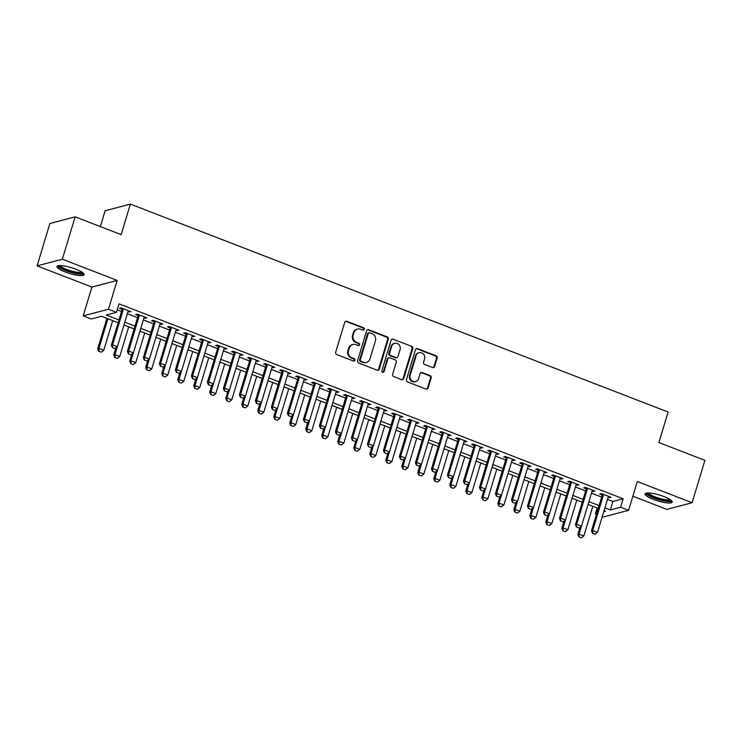 <?xml version="1.0" encoding="UTF-8"?>
<svg xmlns="http://www.w3.org/2000/svg" width="742" height="742" viewBox="0 0 742 742"><rect width="100%" height="100%" fill="white"/><g stroke="black" fill="none" stroke-linecap="round" stroke-linejoin="round"><path stroke-width="1.11" d="M364.229 329.318A1.243 1.15 75.2 0 0 363.478 327.723L346.783 321.267A1.781 1.642 75.2 0 0 344.715 322.325L335.672 352.283A1.781 1.642 75.2 0 0 336.738 354.546L353.433 361.002A1.243 1.15 75.2 0 0 354.88 360.269A1.243 1.15 75.2 0 0 354.138 358.674L351.977 357.839A5.695 5.25 75.2 0 1 348.555 350.567L349.306 348.072A5.695 5.25 75.2 0 1 355.947 344.696L358.098 345.531A1.243 1.15 75.2 0 0 359.555 344.789A1.243 1.15 75.2 0 0 358.803 343.203L356.642 342.368A5.695 5.25 75.2 0 1 353.229 335.096L353.98 332.602A5.695 5.25 75.2 0 1 360.612 329.216L362.773 330.051A1.243 1.15 75.2 0 0 364.229 329.318M363.088 330.125A1.243 1.15 75.2 0 0 362.792 327.908L346.106 321.453A1.781 1.642 75.2 0 0 345.503 321.342M353.739 361.076A1.243 1.15 75.2 0 0 353.452 358.85L351.291 358.015L351.977 357.839M358.414 345.605A1.243 1.15 75.2 0 0 358.126 343.379L355.965 342.544L356.642 342.368M663.997 496.593A14.144 3.051 -163.2 0 0 645.132 493.903A14.144 3.051 -163.2 0 0 653.35 499.403A14.144 3.051 -163.2 0 0 672.215 502.084A14.144 3.051 -163.2 0 0 663.997 496.593M75.851 269.188A14.144 3.051 -163.2 0 0 56.986 266.499A14.144 3.051 -163.2 0 0 65.203 271.989A14.144 3.051 -163.2 0 0 84.069 274.679A14.144 3.051 -163.2 0 0 75.851 269.188M432.549 367.531A1.781 1.642 75.2 0 0 434.627 366.474L437.159 358.071A1.781 1.642 75.2 0 0 436.092 355.798L417.56 348.638A1.781 1.642 75.2 0 0 415.483 349.695L406.44 379.644A1.781 1.642 75.2 0 0 407.506 381.917L426.047 389.077A1.781 1.642 75.2 0 0 428.115 388.02L431.185 377.873A1.781 1.642 75.2 0 0 430.119 375.6L422.179 372.54A1.781 1.642 75.2 0 0 420.111 373.588L418.59 378.624A4.758 4.387 75.2 0 1 411.216 380.154A4.758 4.387 75.2 0 1 410.187 375.378L416.141 355.659A4.758 4.387 75.2 0 1 423.506 354.129A4.758 4.387 75.2 0 1 424.545 358.905L423.552 362.198A1.781 1.642 75.2 0 0 424.619 364.461L432.549 367.531M607.475 499.366L612.911 501.462L623.15 498.763L620.59 507.24L628.595 510.338L603.339 516.988L602.272 516.58M75.146 216.84L62.347 259.218L37.1 265.868L49.899 223.49L75.146 216.84L121.159 234.63L130.369 204.115L668.097 412.033L658.887 442.547L704.9 460.337L692.101 502.714L637.295 481.521L628.595 510.338M37.1 265.868L91.915 287.061L117.162 280.411L62.347 259.218M117.162 280.411L108.462 309.228L116.466 312.326L106.227 315.025L118.98 319.95M623.15 498.763L119.026 303.849L116.466 312.326M388.307 339.187A1.781 1.642 75.2 0 0 387.241 336.914L368.7 329.745A1.781 1.642 75.2 0 0 366.631 330.802L357.588 360.751A1.781 1.642 75.2 0 0 358.655 363.023L377.186 370.193A1.781 1.642 75.2 0 0 379.264 369.136L388.307 339.187L387.621 339.363A1.781 1.642 75.2 0 0 386.554 337.091L368.023 329.921A1.781 1.642 75.2 0 0 367.411 329.819M393.13 339.187L411.662 346.356A1.781 1.642 75.2 0 1 412.738 348.629L403.694 378.578A1.781 1.642 75.2 0 1 401.617 379.635L393.687 376.565A1.781 1.642 75.2 0 1 392.62 374.293L396.284 362.152A1.781 1.642 75.2 0 0 395.217 359.879L389.949 357.848A1.781 1.642 75.2 0 0 387.88 358.896L384.059 371.547A1.243 1.15 75.2 0 1 382.13 371.946A1.243 1.15 75.2 0 1 381.861 370.694L391.053 340.244A1.781 1.642 75.2 0 1 393.13 339.187L411.662 346.356M632.852 496.222L666.854 509.364L692.101 502.714M127.986 311.64L130.88 311.649L121.28 307.939L119.573 308.384L122.17 309.386M143.985 317.826L146.879 317.836L137.279 314.126L135.573 314.571L138.17 315.582M159.994 324.013L162.888 324.022L153.288 320.312L151.581 320.757L154.178 321.768M175.993 330.199L178.887 330.209L169.287 326.499L167.581 326.953L170.178 327.955M192.002 336.386L194.896 336.404L185.296 332.685L183.589 333.139L186.186 334.141M208.001 342.581L210.895 342.591L201.295 338.871L199.589 339.326L202.186 340.328M224.01 348.768L226.904 348.777L217.304 345.067L215.597 345.512L218.194 346.514M240.009 354.954L242.903 354.964L233.303 351.254L231.597 351.699L234.194 352.71M256.018 361.141L258.912 361.15L249.312 357.44L247.605 357.885L250.202 358.896M272.017 367.327L274.911 367.336L265.311 363.626L263.605 364.081L266.202 365.083M288.026 373.514L290.92 373.532L281.32 369.813L279.613 370.267L282.21 371.269M304.025 379.709L306.919 379.718L297.319 375.999L295.613 376.454L298.21 377.455M320.034 385.896L322.928 385.905L313.328 382.195L311.621 382.64L314.218 383.642M336.033 392.082L338.927 392.091L329.327 388.381L327.621 388.827L330.218 389.838M352.042 398.268L354.936 398.278L345.336 394.568L343.629 395.013L346.226 396.024M368.041 404.455L370.935 404.464L361.335 400.754L359.629 401.209L362.226 402.21M384.05 410.641L386.944 410.66L377.344 406.941L375.637 407.395L378.235 408.397M400.049 416.837L402.943 416.846L393.343 413.127L391.637 413.582L394.234 414.583M416.058 423.023L418.952 423.033L409.352 419.323L407.646 419.768L410.243 420.77M432.057 429.21L434.951 429.219L425.352 425.509L423.645 425.954L426.242 426.956M448.066 435.396L450.96 435.406L441.36 431.696L439.654 432.141L442.251 433.152M464.065 441.583L466.959 441.592L457.36 437.882L455.653 438.337L458.25 439.338M480.074 447.769L482.968 447.788L473.368 444.068L471.662 444.523L474.259 445.525M496.073 453.956L498.967 453.974L489.368 450.255L487.661 450.709L490.258 451.711M512.073 460.151L514.976 460.161L505.376 456.451L503.67 456.896L506.267 457.897M528.081 466.338L530.975 466.347L521.376 462.637L519.669 463.082L522.266 464.084M544.081 472.524L546.984 472.533L537.384 468.823L535.678 469.269L538.275 470.28M560.089 478.711L562.983 478.72L553.384 475.01L551.677 475.464L554.274 476.466M576.089 484.897L578.992 484.916L569.392 481.196L567.686 481.651L570.283 482.652M592.097 491.083L594.991 491.102L585.392 487.383L583.685 487.837L586.282 488.839M117.227 309.804L121.54 311.473M127.355 313.727L137.539 317.659M143.354 319.913L153.548 323.855M159.363 326.1L169.547 330.042M175.362 332.286L185.556 336.228M191.371 338.473L201.555 342.414M207.37 344.659L217.564 348.601M223.379 350.855L233.563 354.787M239.378 357.041L249.572 360.983M255.387 363.228L265.571 367.169M271.387 369.414L281.58 373.356M287.395 375.6L297.579 379.542M303.395 381.787L313.588 385.729M319.403 387.983L329.587 391.915M335.403 394.169L345.596 398.111M351.411 400.355L361.595 404.297M367.411 406.542L377.604 410.484M383.419 412.728L393.603 416.67M399.419 418.915L409.612 422.857M415.427 425.11L425.611 429.043M431.427 431.297L441.62 435.239M447.435 437.483L457.619 441.425M463.435 443.67L473.628 447.612M479.443 449.856L489.627 453.798M495.443 456.042L505.636 459.984M511.451 462.238L521.635 466.171M527.451 468.425L537.644 472.366M543.459 474.611L553.643 478.553M559.459 480.797L569.652 484.739M575.467 486.984L585.651 490.926M591.467 493.17L601.66 497.112M608.097 497.279L611 497.288L601.4 493.578L599.694 494.024L602.291 495.025M130.369 204.115L105.123 210.765L100.346 226.579M596.457 514.327L595.344 513.9L596.698 513.538M597.143 507.936L595.344 513.9M118.136 322.733L101.45 316.277L91.21 318.977L83.215 315.888L108.462 309.228M91.915 287.061L83.215 315.888M604.916 507.834L610.351 509.939L620.59 507.24M124.795 322.195L134.979 326.137M140.794 328.391L150.988 332.323M156.803 334.577L166.987 338.519M172.803 340.763L182.996 344.705M188.811 346.95L198.995 350.892M204.811 353.136L215.004 357.078M220.819 359.323L231.003 363.265M236.819 365.518L247.012 369.451M252.827 371.705L263.011 375.647M268.827 377.891L279.02 381.833M284.835 384.078L295.019 388.02M300.835 390.264L311.028 394.206M316.843 396.451L327.027 400.392M332.843 402.646L343.036 406.579M348.851 408.833L359.035 412.775M364.851 415.019L375.044 418.961M380.859 421.206L391.043 425.147M396.859 427.392L407.052 431.334M412.867 433.578L423.051 437.52M428.867 439.774L439.06 443.707M444.875 445.961L455.059 449.902M460.875 452.147L471.068 456.089M476.883 458.333L487.067 462.275M492.883 464.52L503.076 468.462M508.891 470.706L519.075 474.648M524.891 476.902L535.084 480.835M540.899 483.088L551.083 487.03M556.899 489.275L567.092 493.217M572.907 495.461L583.091 499.403M588.907 501.648L599.1 505.59M603.756 511.683L605.574 511.201L604.071 510.617M598.256 508.372L588.072 504.43M582.257 502.186L572.063 498.244M566.248 495.999L556.064 492.057M550.249 489.803L540.055 485.871M534.24 483.617L524.056 479.675M518.241 477.431L508.047 473.489M502.232 471.244L492.048 467.302M486.233 465.058L476.039 461.116M470.224 458.871L460.04 454.929M454.225 452.676L444.031 448.743M438.216 446.489L428.032 442.547M422.217 440.303L412.023 436.361M406.208 434.116L396.024 430.175M390.209 427.93L380.015 423.988M374.2 421.744L364.016 417.802M358.2 415.548L348.007 411.615M342.192 409.361L332.008 405.42M326.192 403.175L315.999 399.233M310.184 396.989L300 393.047M294.184 390.802L283.991 386.86M278.176 384.616L267.992 380.674M262.176 378.42L251.983 374.487M246.168 372.234L235.984 368.292M230.168 366.047L219.975 362.105M214.16 359.861L203.976 355.919M198.16 353.674L187.967 349.732M182.152 347.488L171.968 343.546M166.152 341.292L155.959 337.36M150.144 335.106L139.96 331.164M134.144 328.919L123.951 324.977M612.911 501.462L610.351 509.939M129.173 312.094L129.47 311.102M145.182 318.29L145.478 317.288M161.181 324.477L161.478 323.484M177.19 330.663L177.486 329.671M193.189 336.849L193.486 335.857M209.198 343.036L209.494 342.043M225.197 349.222L225.494 348.23M241.206 355.418L241.502 354.416M257.205 361.604L257.502 360.612M273.204 367.791L273.51 366.798M289.213 373.977L289.51 372.985M305.212 380.164L305.518 379.171M321.221 386.35L321.518 385.358M337.22 392.546L337.527 391.544M353.229 398.732L353.526 397.74M369.228 404.919L369.535 403.926M385.237 411.105L385.534 410.113M401.237 417.292L401.543 416.299M417.245 423.478L417.542 422.486M433.245 429.674L433.551 428.672M449.253 435.86L449.55 434.868M465.253 442.047L465.559 441.054M481.261 448.233L481.558 447.24M497.261 454.419L497.567 453.427M513.269 460.606L513.566 459.613M529.269 466.792L529.575 465.8M545.277 472.988L545.574 471.995M561.277 479.174L561.583 478.182M577.285 485.361L577.582 484.368M593.285 491.547L593.591 490.555M609.293 497.734L609.59 496.741M357.551 329.04L356.874 329.216A5.695 5.25 75.2 0 0 353.294 332.778L353.98 332.602M355.965 342.544A5.695 5.25 75.2 0 1 352.543 335.273L353.294 332.778M352.886 344.511L352.2 344.687A5.695 5.25 75.2 0 0 348.629 348.258L349.306 348.072M351.291 358.015A5.695 5.25 75.2 0 1 347.868 350.753L348.629 348.258M377.799 370.295A1.781 1.642 75.2 0 0 378.578 369.312L387.621 339.363M369.729 332.741A1.243 1.15 75.2 0 0 368.273 333.483L360.334 359.768A1.243 1.15 75.2 0 0 361.085 361.363L363.367 362.244A5.695 5.25 75.2 0 0 369.998 358.859L375.424 340.893A5.695 5.25 75.2 0 0 372.002 333.622L369.729 332.741M369.052 332.704L368.375 332.88A1.243 1.15 75.2 0 0 367.596 333.659L368.273 333.483M366.418 362.43L365.741 362.606A5.695 5.25 75.2 0 1 362.68 362.421L360.399 361.54A1.243 1.15 75.2 0 1 359.657 359.953L367.596 333.659M402.22 379.746A1.781 1.642 75.2 0 0 403.008 378.763L412.051 348.805A1.781 1.642 75.2 0 0 410.985 346.533M388.993 357.783L388.316 357.969A1.781 1.642 75.2 0 0 387.194 359.082L383.382 371.723L384.059 371.547M382.918 372.354A1.243 1.15 75.2 0 0 383.382 371.723M400.086 349.547A4.758 4.387 75.2 0 0 394.67 343.314A4.758 4.387 75.2 0 0 391.683 346.301L389.587 353.248A1.781 1.642 75.2 0 0 390.654 355.511L395.922 357.551A1.781 1.642 75.2 0 0 397.99 356.494L400.086 349.547M394.67 343.314L393.993 343.5A4.758 4.387 75.2 0 0 391.006 346.477L391.683 346.301M396.877 357.607L396.191 357.783A1.781 1.642 75.2 0 1 395.236 357.727L389.977 355.696A1.781 1.642 75.2 0 1 388.901 353.424L391.006 346.477M392.444 339.372A1.781 1.642 75.2 0 0 391.841 339.261M419.128 352.682L418.442 352.858A4.758 4.387 75.2 0 0 415.455 355.835L416.141 355.659M415.603 381.601L414.917 381.787A4.758 4.387 75.2 0 1 409.501 375.554L415.455 355.835M426.65 389.188A1.781 1.642 75.2 0 0 427.438 388.205L430.499 378.058A1.781 1.642 75.2 0 0 429.433 375.786L421.502 372.716A1.781 1.642 75.2 0 0 420.899 372.605M433.152 367.642A1.781 1.642 75.2 0 0 433.94 366.659L436.482 358.256A1.781 1.642 75.2 0 0 435.415 355.984L416.874 348.814A1.781 1.642 75.2 0 0 416.271 348.703M106.894 318.383L97.712 348.786L98.936 348.462L103.741 350.317L112.701 320.627M98.76 351.318L101.366 352.19L98.76 351.318L97.712 348.786M107.905 318.772L98.936 348.462L98.964 351.263M103.741 350.317L101.366 352.19M112.608 347.664L115.01 348.592L112.608 347.664L112.589 344.863L111.356 345.188L122.467 308.394M128.283 310.648L117.394 346.718L112.589 344.863L123.478 308.783M115.01 348.592L117.394 346.718M111.356 345.188L112.404 347.72M82.677 272.657A12.243 2.643 16.8 0 1 66.335 270.45A12.243 2.643 16.8 0 1 59.267 265.58M60.39 265.571A11.334 2.449 -163.2 0 0 66.928 269.513A11.334 2.449 -163.2 0 0 81.759 272.017M57.616 265.905A14.052 3.033 -163.2 0 0 65.648 270.626A14.052 3.033 -163.2 0 0 83.874 273.835M670.824 500.062A12.243 2.643 16.8 0 1 659.675 499.561A12.243 2.643 16.8 0 1 647.423 493.634A12.243 2.643 16.8 0 1 647.414 492.994M648.536 492.976A11.334 2.449 -163.2 0 0 648.545 493.003A11.334 2.449 -163.2 0 0 658.692 498.151A11.334 2.449 -163.2 0 0 669.905 499.422M645.763 493.319A14.052 3.033 -163.2 0 0 658.21 499.542A14.052 3.033 -163.2 0 0 672.02 501.24M115.835 347.942L113.721 354.973L114.945 354.648L119.75 356.503L128.709 326.823M114.76 357.505L117.366 358.377L114.76 357.505L113.721 354.973M117.319 346.774L114.945 354.648L114.964 357.449M119.75 356.503L117.366 358.377M131.844 354.129L129.72 361.159L130.944 360.835L135.749 362.69L144.709 333.01M130.768 363.691L133.375 364.572L130.768 363.691L129.72 361.159M133.328 352.96L130.944 360.835L130.972 363.636M135.749 362.69L133.375 364.572M147.844 360.315L145.729 367.346L146.953 367.021L151.758 368.885L160.717 339.196M146.768 369.878L149.374 370.759L146.768 369.878L145.729 367.346M149.327 359.147L146.953 367.021L146.972 369.831M151.758 368.885L149.374 370.759M163.852 366.511L161.728 373.541L162.952 373.217L167.757 375.072L176.717 345.382M162.776 376.073L165.383 376.945L162.776 376.073L161.728 373.541M165.336 365.342L162.952 373.217L162.98 376.018M167.757 375.072L165.383 376.945M128.616 353.86L131.019 354.787L128.616 353.86L128.589 351.049L127.364 351.374L138.476 314.58M144.282 316.834L133.393 352.904L128.589 351.049L139.487 314.979M131.019 354.787L133.393 352.904M127.364 351.374L128.412 353.906M144.616 360.046L147.018 360.974L144.616 360.046L144.597 357.236L143.364 357.561L154.475 320.776M160.291 323.02L149.402 359.1L144.597 357.236L155.486 321.165M147.018 360.974L149.402 359.1M143.364 357.561L144.412 360.093M160.624 366.233L163.027 367.16L160.624 366.233L160.597 363.432L159.372 363.756L170.484 326.962M176.29 329.207L165.401 365.287L160.597 363.432L171.495 327.352M163.027 367.16L165.401 365.287M159.372 363.756L160.42 366.288M176.624 372.419L179.026 373.347L176.624 372.419L176.605 369.618L175.372 369.943L186.483 333.149M192.299 335.393L181.41 371.473L176.605 369.618L187.494 333.538M179.026 373.347L181.41 371.473M175.372 369.943L176.42 372.475M179.852 372.697L177.728 379.728L178.961 379.403L183.766 381.258L192.725 351.569M178.776 382.26L181.382 383.132L178.776 382.26L177.728 379.728M181.336 371.529L178.961 379.403L178.98 382.204M183.766 381.258L181.382 383.132M192.632 378.606L195.035 379.533L192.632 378.606L192.605 375.804L191.38 376.129L202.492 339.335M208.298 341.58L197.409 377.659L192.605 375.804L203.503 339.725M195.035 379.533L197.409 377.659M191.38 376.129L192.428 378.661M195.86 378.884L193.736 385.914L194.96 385.59L199.765 387.445L208.725 357.755M194.784 388.446L197.391 389.318L194.784 388.446L193.736 385.914M197.344 377.715L194.96 385.59L194.988 388.391M199.765 387.445L197.391 389.318M208.632 384.792L211.034 385.719L208.632 384.792L208.613 381.991L207.38 382.315L218.491 345.522M224.307 347.775L213.418 383.846L208.613 381.991L219.502 345.911M211.034 385.719L213.418 383.846M207.38 382.315L208.428 384.848M211.86 385.07L209.736 392.101L210.969 391.776L215.774 393.631L224.733 363.951M210.784 394.633L213.39 395.505L210.784 394.633L209.736 392.101M213.344 383.902L210.969 391.776L210.988 394.577M215.774 393.631L213.39 395.505M224.64 390.978L227.043 391.915L224.64 390.978L224.613 388.177L223.388 388.502L234.5 351.708M240.306 353.962L229.417 390.032L224.613 388.177L235.511 352.107M227.043 391.915L229.417 390.032M223.388 388.502L224.436 391.034M227.868 391.257L225.744 398.287L226.969 397.962L231.773 399.817L240.733 370.137M226.792 400.819L229.399 401.7L226.792 400.819L225.744 398.287M229.352 390.088L226.969 397.962L226.996 400.763M231.773 399.817L229.399 401.7M240.64 397.174L243.042 398.102L240.64 397.174L240.621 394.364L239.388 394.688L250.499 357.904M256.315 360.148L245.426 396.228L240.621 394.364L251.51 358.293M243.042 398.102L245.426 396.228M239.388 394.688L240.436 397.22M243.868 397.443L241.744 404.473L242.977 404.149L247.782 406.013L256.741 376.324M242.792 407.006L245.398 407.887L242.792 407.006L241.744 404.473M245.352 396.274L242.977 404.149L242.996 406.959M247.782 406.013L245.398 407.887M256.649 403.36L259.051 404.288L256.649 403.36L256.621 400.559L255.396 400.884L266.508 364.09M272.314 366.335L261.425 402.414L256.621 400.559L267.519 364.48M259.051 404.288L261.425 402.414M255.396 400.884L256.444 403.416M259.876 403.639L257.752 410.669L258.977 410.345L263.781 412.2L272.741 382.51M258.8 413.201L261.407 414.073L258.8 413.201L257.752 410.669M261.36 402.461L258.977 410.345L259.004 413.146M263.781 412.2L261.407 414.073M272.648 409.547L275.05 410.474L272.648 409.547L272.629 406.746L271.396 407.07L282.507 370.277M288.323 372.521L277.434 408.601L272.629 406.746L283.518 370.666M275.05 410.474L277.434 408.601M271.396 407.07L272.444 409.603M275.876 409.825L273.752 416.856L274.985 416.531L279.79 418.386L288.749 388.697M274.8 419.388L277.406 420.26L274.8 419.388L273.752 416.856M277.36 408.656L274.985 416.531L275.004 419.332M279.79 418.386L277.406 420.26M288.657 415.733L291.059 416.661L288.657 415.733L288.629 412.932L287.404 413.257L298.516 376.463M304.322 378.708L293.433 414.787L288.629 412.932L299.527 376.853M291.059 416.661L293.433 414.787M287.404 413.257L288.452 415.789M291.884 416.012L289.76 423.042L290.985 422.717L295.789 424.572L304.749 394.883M290.808 425.574L293.415 426.446L290.808 425.574L289.76 423.042M293.368 414.843L290.985 422.717L291.012 425.518M295.789 424.572L293.415 426.446M304.656 421.92L307.058 422.847L304.656 421.92L304.637 419.119L303.404 419.443L314.515 382.649M320.331 384.903L309.442 420.974L304.637 419.119L315.526 383.039M307.058 422.847L309.442 420.974M303.404 419.443L304.452 421.975M307.884 422.198L305.76 429.228L306.993 428.904L311.798 430.759L320.757 401.079M306.808 431.761L309.414 432.632L306.808 431.761L305.76 429.228M309.368 421.029L306.993 428.904L307.012 431.705M311.798 430.759L309.414 432.632M320.665 428.106L323.067 429.043L320.665 428.106L320.637 425.305L319.412 425.63L330.524 388.836M336.33 391.09L325.441 427.16L320.637 425.305L331.535 389.235M323.067 429.043L325.441 427.16M319.412 425.63L320.461 428.162M323.892 428.384L321.768 435.415L322.993 435.09L327.797 436.945L336.757 407.265M322.816 437.947L325.423 438.828L322.816 437.947L321.768 435.415M325.376 427.216L322.993 435.09L323.02 437.891M327.797 436.945L325.423 438.828M336.664 434.302L339.066 435.229L336.664 434.302L336.645 431.492L335.412 431.816L346.523 395.032M352.339 397.276L341.441 433.356L336.645 431.492L347.534 395.421M339.066 435.229L341.441 433.356M335.412 431.816L336.46 434.348M339.892 434.571L337.768 441.601L339.001 441.277L343.806 443.141L352.765 413.452M338.816 444.133L341.422 445.014L338.816 444.133L337.768 441.601M341.376 433.402L339.001 441.277L339.02 444.087M343.806 443.141L341.422 445.014M352.673 440.488L355.075 441.416L352.673 440.488L352.645 437.687L351.42 438.012L362.532 401.218M368.338 403.462L357.449 439.542L352.645 437.687L363.543 401.608M355.075 441.416L357.449 439.542M351.42 438.012L352.469 440.544M355.9 440.767L353.776 447.788L355.001 447.472L359.805 449.327L368.765 419.638M354.824 450.329L357.431 451.201L354.824 450.329L353.776 447.788M357.384 439.589L355.001 447.472L355.028 450.273M359.805 449.327L357.431 451.201M368.672 446.675L371.074 447.602L368.672 446.675L368.653 443.874L367.42 444.198L378.531 407.404M384.347 409.649L373.449 445.729L368.653 443.874L379.542 407.794M371.074 447.602L373.449 445.729M367.42 444.198L368.468 446.73M371.9 446.953L369.776 453.983L371.009 453.659L375.814 455.514L384.773 425.825M370.824 456.515L373.43 457.387L370.824 456.515L369.776 453.983M373.384 445.784L371.009 453.659L371.028 456.46M375.814 455.514L373.43 457.387M384.681 452.861L387.083 453.789L384.681 452.861L384.653 450.06L383.428 450.385L394.54 413.591M400.346 415.835L389.457 451.915L384.653 450.06L395.551 413.98M387.083 453.789L389.457 451.915M383.428 450.385L384.477 452.917M387.908 453.139L385.784 460.17L387.009 459.845L391.813 461.7L400.773 432.011M386.832 462.702L389.439 463.574L386.832 462.702L385.784 460.17M389.392 451.971L387.009 459.845L387.036 462.646M391.813 461.7L389.439 463.574M400.68 459.048L403.082 459.975L400.68 459.048L400.661 456.247L399.428 456.571L410.539 419.777M416.355 422.031L405.457 458.102L400.661 456.247L411.55 420.167M403.082 459.975L405.457 458.102M399.428 456.571L400.476 459.103M403.908 459.326L401.784 466.356L403.017 466.032L407.822 467.887L416.781 438.207M402.832 468.888L405.438 469.76L402.832 468.888L401.784 466.356M405.392 458.157L403.017 466.032L403.036 468.833M407.822 467.887L405.438 469.76M416.689 465.234L419.091 466.171L416.689 465.234L416.661 462.433L415.437 462.758L426.548 425.964M432.354 428.217L421.465 464.288L416.661 462.433L427.559 426.362M419.091 466.171L421.465 464.288M415.437 462.758L416.485 465.29M419.916 465.512L417.792 472.543L419.017 472.218L423.821 474.073L432.781 444.393M418.84 475.075L421.447 475.947L418.84 475.075L417.792 472.543M421.4 464.344L419.017 472.218L419.045 475.019M423.821 474.073L421.447 475.947M432.688 471.43L435.09 472.357L432.688 471.43L432.669 468.619L431.436 468.944L442.547 432.159M448.363 434.404L437.465 470.484L432.669 468.619L443.558 432.549M435.09 472.357L437.465 470.484M431.436 468.944L432.484 471.476M435.916 471.699L433.792 478.729L435.025 478.404L439.83 480.269L448.789 450.579M434.84 481.261L437.446 482.142L434.84 481.261L433.792 478.729M437.4 470.53L435.025 478.404L435.044 481.215M439.83 480.269L437.446 482.142M448.697 477.616L451.099 478.544L448.697 477.616L448.669 474.815L447.445 475.14L458.556 438.346M464.362 440.59L453.473 476.67L448.669 474.815L459.567 438.735M451.099 478.544L453.473 476.67M447.445 475.14L448.493 477.672M451.924 477.894L449.8 484.916L451.025 484.6L455.829 486.455L464.789 456.766M450.848 487.457L453.455 488.329L450.848 487.457L449.8 484.916M453.408 476.716L451.025 484.6L451.053 487.401M455.829 486.455L453.455 488.329M464.696 483.803L467.098 484.73L464.696 483.803L464.678 481.002L463.444 481.326L474.555 444.532M480.371 446.777L469.473 482.857L464.678 481.002L475.566 444.922M467.098 484.73L469.473 482.857M463.444 481.326L464.492 483.858M467.924 484.081L465.8 491.111L467.033 490.787L471.838 492.642L480.797 462.952M466.848 493.643L469.454 494.515L466.848 493.643L465.8 491.111M469.408 482.912L467.033 490.787L467.052 493.588M471.838 492.642L469.454 494.515M480.705 489.989L483.107 490.916L480.705 489.989L480.677 487.188L479.453 487.513L490.564 450.719M496.37 452.963L485.481 489.043L480.677 487.188L491.575 451.108M483.107 490.916L485.481 489.043M479.453 487.513L480.501 490.045M483.932 490.267L481.808 497.298L483.033 496.973L487.837 498.828L496.797 469.139M482.857 499.83L485.463 500.702L482.857 499.83L481.808 497.298M485.416 489.099L483.033 496.973L483.061 499.774M487.837 498.828L485.463 500.702M496.704 496.175L499.106 497.103L496.704 496.175L496.686 493.374L495.452 493.699L506.563 456.905M512.379 459.159L501.481 495.229L496.686 493.374L507.574 457.295M499.106 497.103L501.481 495.229M495.452 493.699L496.5 496.231M499.932 496.454L497.808 503.484L499.041 503.159L503.846 505.014L512.805 475.325M498.856 506.016L501.462 506.888L498.856 506.016L497.808 503.484M501.416 495.285L499.041 503.159L499.06 505.961M503.846 505.014L501.462 506.888M515.94 502.64L513.816 509.671L515.041 509.346L519.845 511.201L528.805 481.521M514.865 512.203L517.471 513.074L514.865 512.203L513.816 509.671M517.424 501.471L515.041 509.346L515.069 512.147M519.845 511.201L517.471 513.074M531.94 508.827L529.816 515.857L531.049 515.532L535.854 517.397L544.813 487.707M530.864 518.389L533.47 519.27L530.864 518.389L529.816 515.857M533.424 507.658L531.049 515.532L531.068 518.343M535.854 517.397L533.47 519.27M512.713 502.362L515.115 503.299L512.713 502.362L512.685 499.561L511.461 499.885L522.572 463.091M528.378 465.345L517.489 501.416L512.685 499.561L523.583 463.49M515.115 503.299L517.489 501.416M511.461 499.885L512.509 502.417M528.712 508.558L531.114 509.485L528.712 508.558L528.694 505.747L527.46 506.072L538.571 469.287M544.387 471.532L533.489 507.611L528.694 505.747L539.582 469.677M531.114 509.485L533.489 507.611M527.46 506.072L528.508 508.604M544.721 514.744L547.123 515.671L544.721 514.744L544.693 511.943L543.469 512.258L554.58 475.474M560.386 477.718L549.497 513.798L544.693 511.943L555.591 475.863M547.123 515.671L549.497 513.798M543.469 512.258L544.517 514.8M547.948 515.022L545.824 522.043L547.049 521.728L551.853 523.583L560.813 493.894M546.873 524.585L549.479 525.457L546.873 524.585L545.824 522.043M549.432 513.844L547.049 521.728L547.077 524.529M551.853 523.583L549.479 525.457M560.72 520.93L563.122 521.858L560.72 520.93L560.702 518.129L559.468 518.454L570.579 481.66M576.395 483.905L565.497 519.984L560.702 518.129L571.59 482.05M563.122 521.858L565.497 519.984M559.468 518.454L560.516 520.986M563.948 521.209L561.824 528.239L563.057 527.914L567.862 529.769L576.822 500.08M562.872 530.771L565.478 531.643L562.872 530.771L561.824 528.239M565.432 520.04L563.057 527.914L563.076 530.716M567.862 529.769L565.478 531.643M576.729 527.117L579.131 528.044L576.729 527.117L576.701 524.316L575.477 524.64L586.588 487.846M592.394 490.091L581.505 526.171L576.701 524.316L587.599 488.236M579.131 528.044L581.505 526.171M575.477 524.64L576.525 527.172M579.956 527.395L577.832 534.426L579.057 534.101L583.861 535.956L592.821 506.267M578.881 536.958L581.487 537.829L578.881 536.958L577.832 534.426M581.44 526.226L579.057 534.101L579.085 536.902M583.861 535.956L581.487 537.829M592.728 533.303L595.13 534.231L592.728 533.303L592.71 530.502L591.476 530.827L602.587 494.033M608.403 496.287L597.505 532.357L592.71 530.502L603.598 494.422M595.13 534.231L597.505 532.357M591.476 530.827L592.524 533.359M362.792 327.908L363.478 327.723M353.452 358.85L354.138 358.674M358.126 343.379L358.803 343.203M352.543 335.273L353.229 335.096M347.868 350.753L348.555 350.567M346.106 321.453L346.783 321.267M378.578 369.312L379.264 369.136M368.023 329.921L368.7 329.745M386.554 337.091L387.241 336.914M359.657 359.953L360.334 359.768M360.399 361.54L361.085 361.363M362.68 362.421L363.367 362.244M412.051 348.805L412.738 348.629M403.008 378.763L403.694 378.578M387.194 359.082L387.88 358.896M388.901 353.424L389.587 353.248M389.977 355.696L390.654 355.511M395.236 357.727L395.922 357.551M409.501 375.554L410.187 375.378M421.502 372.716L422.179 372.54M429.433 375.786L430.119 375.6M430.499 378.058L431.185 377.873M427.438 388.205L428.115 388.02M416.874 348.814L417.56 348.638M435.415 355.984L436.092 355.798M436.482 358.256L437.159 358.071M433.94 366.659L434.627 366.474"/></g></svg>
